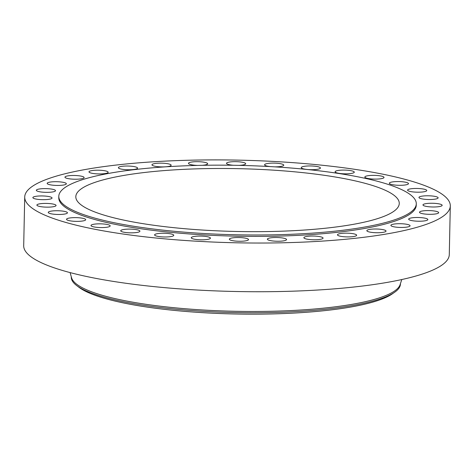 <?xml version="1.0" encoding="UTF-8"?>
<svg xmlns="http://www.w3.org/2000/svg" width="474" height="474" viewBox="0 0 474 474"><rect width="100%" height="100%" fill="white"/><g stroke="black" fill="none" stroke-linecap="round" stroke-linejoin="round"><path stroke-width="0.71" d="M394.522 185.002A9.593 1.86 1.2 0 0 408.493 183.634A9.593 1.86 1.2 0 0 403.285 181.862A9.593 1.86 1.2 0 0 389.314 183.231A9.593 1.86 1.2 0 0 394.522 185.002M48.224 178.757A212.838 41.339 1.2 0 0 24.719 197.006A212.838 41.339 1.2 0 0 187.082 240.62A212.838 41.339 1.2 0 0 426.796 224.172A212.838 41.339 1.2 0 0 450.3 205.923A212.838 41.339 1.2 0 0 287.943 162.309A212.838 41.339 1.2 0 0 48.224 178.757M58.794 196.331A178.781 34.726 1.2 0 0 195.175 232.965A178.781 34.726 1.2 0 0 396.537 219.148A178.781 34.726 1.2 0 0 416.285 203.82A178.781 34.726 1.2 0 0 279.903 167.186A178.781 34.726 1.2 0 0 78.542 181.003A178.781 34.726 1.2 0 0 58.794 196.331L58.764 197.723A178.781 34.726 1.2 0 0 195.146 234.357A178.781 34.726 1.2 0 0 396.513 220.54A178.781 34.726 1.2 0 0 416.255 205.212A178.781 34.726 1.2 0 0 416.231 204.513M371.8 178.971A9.593 1.86 1.2 0 0 384.023 177.43A9.593 1.86 1.2 0 0 377.061 175.493A9.593 1.86 1.2 0 0 364.838 177.027A9.593 1.86 1.2 0 0 371.8 178.971M343.911 173.798A9.593 1.86 1.2 0 0 354.285 172.157A9.593 1.86 1.2 0 0 345.481 170.119A9.593 1.86 1.2 0 0 335.106 171.76A9.593 1.86 1.2 0 0 343.911 173.798M311.939 169.692A9.593 1.86 1.2 0 0 320.43 168.021A9.593 1.86 1.2 0 0 309.747 165.947A9.593 1.86 1.2 0 0 301.251 167.618A9.593 1.86 1.2 0 0 311.939 169.692M274.689 166.848A9.593 1.86 1.2 0 0 277.106 166.812A9.593 1.86 1.2 0 0 283.76 165.177A9.593 1.86 1.2 0 0 271.235 163.145A9.593 1.86 1.2 0 0 264.581 164.774A9.593 1.86 1.2 0 0 270.038 166.575M238.961 165.373A9.593 1.86 1.2 0 0 240.751 165.26A9.593 1.86 1.2 0 0 245.68 163.737A9.593 1.86 1.2 0 0 231.431 161.812A9.593 1.86 1.2 0 0 226.501 163.334A9.593 1.86 1.2 0 0 233.362 165.266M202.214 165.313A9.593 1.86 1.2 0 0 204.27 165.094A9.593 1.86 1.2 0 0 207.653 163.749A9.593 1.86 1.2 0 0 202.114 161.942A9.593 1.86 1.2 0 0 191.863 162.007A9.593 1.86 1.2 0 0 188.474 163.352A9.593 1.86 1.2 0 0 197.83 165.408M169.064 166.333A9.593 1.86 1.2 0 0 171.144 165.225A9.593 1.86 1.2 0 0 164.733 163.329A9.593 1.86 1.2 0 0 154.044 163.714A9.593 1.86 1.2 0 0 151.964 164.822A9.593 1.86 1.2 0 0 158.381 166.718A9.593 1.86 1.2 0 0 169.064 166.333M136.494 168.922A9.593 1.86 1.2 0 0 137.555 168.098A9.593 1.86 1.2 0 0 130.237 166.131A9.593 1.86 1.2 0 0 119.436 166.872A9.593 1.86 1.2 0 0 118.376 167.695A9.593 1.86 1.2 0 0 125.693 169.662A9.593 1.86 1.2 0 0 136.494 168.922M107.805 172.755A9.593 1.86 1.2 0 0 108.173 172.258A9.593 1.86 1.2 0 0 99.931 170.243A9.593 1.86 1.2 0 0 89.361 171.363A9.593 1.86 1.2 0 0 88.993 171.861A9.593 1.86 1.2 0 0 97.235 173.875A9.593 1.86 1.2 0 0 107.805 172.755M84.099 177.697A9.593 1.86 1.2 0 0 84.129 177.554A9.593 1.86 1.2 0 0 74.951 175.499A9.593 1.86 1.2 0 0 64.985 177.009A9.593 1.86 1.2 0 0 64.95 177.152A9.593 1.86 1.2 0 0 74.128 179.208A9.593 1.86 1.2 0 0 84.099 177.697M66.289 183.551A9.593 1.86 1.2 0 0 56.228 181.702A9.593 1.86 1.2 0 0 47.169 183.373A9.593 1.86 1.2 0 0 47.234 183.592A9.593 1.86 1.2 0 0 57.289 185.447A9.593 1.86 1.2 0 0 66.348 183.776A9.593 1.86 1.2 0 0 66.289 183.551M55.055 190.092A9.593 1.86 1.2 0 0 44.461 188.611A9.593 1.86 1.2 0 0 36.338 190.281A9.593 1.86 1.2 0 0 36.8 190.868A9.593 1.86 1.2 0 0 47.394 192.349A9.593 1.86 1.2 0 0 55.517 190.678A9.593 1.86 1.2 0 0 55.055 190.092M50.837 197.071A9.593 1.86 1.2 0 0 40.071 195.958A9.593 1.86 1.2 0 0 32.866 197.611A9.593 1.86 1.2 0 0 34.075 198.547A9.593 1.86 1.2 0 0 44.846 199.661A9.593 1.86 1.2 0 0 52.045 198.008A9.593 1.86 1.2 0 0 50.837 197.071M53.793 204.223A9.593 1.86 1.2 0 0 43.193 203.464A9.593 1.86 1.2 0 0 36.889 205.076A9.593 1.86 1.2 0 0 39.17 206.338A9.593 1.86 1.2 0 0 49.77 207.097A9.593 1.86 1.2 0 0 56.068 205.479A9.593 1.86 1.2 0 0 53.793 204.223M63.806 211.262A9.593 1.86 1.2 0 0 53.692 210.841A9.593 1.86 1.2 0 0 48.259 212.405A9.593 1.86 1.2 0 0 51.885 213.946A9.593 1.86 1.2 0 0 61.999 214.367A9.593 1.86 1.2 0 0 67.438 212.802A9.593 1.86 1.2 0 0 63.806 211.262M80.497 217.927A9.593 1.86 1.2 0 0 66.526 219.296A9.593 1.86 1.2 0 0 71.734 221.068A9.593 1.86 1.2 0 0 85.705 219.699A9.593 1.86 1.2 0 0 80.497 217.927M103.225 223.965A9.593 1.86 1.2 0 0 91.002 225.5A9.593 1.86 1.2 0 0 97.958 227.443A9.593 1.86 1.2 0 0 110.181 225.902A9.593 1.86 1.2 0 0 103.225 223.965M131.108 229.132A9.593 1.86 1.2 0 0 120.734 230.773A9.593 1.86 1.2 0 0 129.538 232.817A9.593 1.86 1.2 0 0 139.913 231.176A9.593 1.86 1.2 0 0 131.108 229.132M163.08 233.238A9.593 1.86 1.2 0 0 154.589 234.908A9.593 1.86 1.2 0 0 165.272 236.982A9.593 1.86 1.2 0 0 173.768 235.311A9.593 1.86 1.2 0 0 163.08 233.238M197.913 236.123A9.593 1.86 1.2 0 0 191.259 237.752A9.593 1.86 1.2 0 0 203.784 239.785A9.593 1.86 1.2 0 0 210.438 238.155A9.593 1.86 1.2 0 0 197.913 236.123M234.269 237.675A9.593 1.86 1.2 0 0 229.339 239.198A9.593 1.86 1.2 0 0 243.589 241.118A9.593 1.86 1.2 0 0 248.518 239.595A9.593 1.86 1.2 0 0 234.269 237.675M270.749 237.835A9.593 1.86 1.2 0 0 267.366 239.18A9.593 1.86 1.2 0 0 272.911 240.988A9.593 1.86 1.2 0 0 283.162 240.928A9.593 1.86 1.2 0 0 286.545 239.583A9.593 1.86 1.2 0 0 280.999 237.77A9.593 1.86 1.2 0 0 270.749 237.835M305.955 236.597A9.593 1.86 1.2 0 0 303.875 237.705A9.593 1.86 1.2 0 0 310.292 239.601A9.593 1.86 1.2 0 0 320.975 239.216A9.593 1.86 1.2 0 0 323.055 238.108A9.593 1.86 1.2 0 0 316.638 236.212A9.593 1.86 1.2 0 0 305.955 236.597M338.525 234.014A9.593 1.86 1.2 0 0 337.464 234.831A9.593 1.86 1.2 0 0 344.782 236.799A9.593 1.86 1.2 0 0 355.589 236.058A9.593 1.86 1.2 0 0 356.644 235.234A9.593 1.86 1.2 0 0 349.326 233.267A9.593 1.86 1.2 0 0 338.525 234.014M367.214 230.174A9.593 1.86 1.2 0 0 366.846 230.672A9.593 1.86 1.2 0 0 375.088 232.687A9.593 1.86 1.2 0 0 385.658 231.567A9.593 1.86 1.2 0 0 386.026 231.075A9.593 1.86 1.2 0 0 377.784 229.055A9.593 1.86 1.2 0 0 367.214 230.174M390.92 225.233A9.593 1.86 1.2 0 0 390.89 225.375A9.593 1.86 1.2 0 0 400.068 227.431A9.593 1.86 1.2 0 0 410.04 225.92A9.593 1.86 1.2 0 0 410.069 225.778A9.593 1.86 1.2 0 0 400.891 223.722A9.593 1.86 1.2 0 0 390.92 225.233M408.73 219.379A9.593 1.86 1.2 0 0 418.791 221.228A9.593 1.86 1.2 0 0 427.85 219.557A9.593 1.86 1.2 0 0 427.785 219.338A9.593 1.86 1.2 0 0 417.73 217.489A9.593 1.86 1.2 0 0 408.671 219.16A9.593 1.86 1.2 0 0 408.73 219.379M419.964 212.838A9.593 1.86 1.2 0 0 430.558 214.319A9.593 1.86 1.2 0 0 438.681 212.654A9.593 1.86 1.2 0 0 438.225 212.068A9.593 1.86 1.2 0 0 427.625 210.58A9.593 1.86 1.2 0 0 419.502 212.251A9.593 1.86 1.2 0 0 419.964 212.838M424.183 205.858A9.593 1.86 1.2 0 0 434.954 206.972A9.593 1.86 1.2 0 0 442.153 205.325A9.593 1.86 1.2 0 0 440.944 204.383A9.593 1.86 1.2 0 0 430.179 203.269A9.593 1.86 1.2 0 0 422.974 204.922A9.593 1.86 1.2 0 0 424.183 205.858M421.226 198.707A9.593 1.86 1.2 0 0 431.826 199.465A9.593 1.86 1.2 0 0 438.13 197.854A9.593 1.86 1.2 0 0 435.849 196.592A9.593 1.86 1.2 0 0 425.255 195.833A9.593 1.86 1.2 0 0 418.951 197.451A9.593 1.86 1.2 0 0 421.226 198.707M411.213 191.668A9.593 1.86 1.2 0 0 421.327 192.089A9.593 1.86 1.2 0 0 426.766 190.53A9.593 1.86 1.2 0 0 423.134 188.99A9.593 1.86 1.2 0 0 413.02 188.563A9.593 1.86 1.2 0 0 407.581 190.127A9.593 1.86 1.2 0 0 411.213 191.668M24.719 197.006L23.7 245.716A212.838 41.339 1.2 0 0 186.057 289.324A212.838 41.339 1.2 0 0 425.776 272.876A212.838 41.339 1.2 0 0 449.281 254.627L450.3 205.923M381.398 217.329A161.758 31.42 1.2 0 0 399.262 203.459A161.758 31.42 1.2 0 0 275.868 170.314A161.758 31.42 1.2 0 0 93.68 182.816A161.758 31.42 1.2 0 0 75.816 196.686A161.758 31.42 1.2 0 0 199.21 229.831A161.758 31.42 1.2 0 0 381.398 217.329M71.301 276.822L71.296 277.195A164.597 31.971 1.2 0 0 76.693 285.561L79.057 287.357A162.108 31.485 1.2 0 0 218.218 313.462A162.108 31.485 1.2 0 0 379.982 299.805A162.108 31.485 1.2 0 0 392.229 293.916L394.664 292.221A164.597 31.971 1.2 0 0 400.411 284.092A164.597 31.971 1.2 0 0 400.406 283.748M76.693 285.561A164.597 31.971 1.2 0 0 217.987 312.07A164.597 31.971 1.2 0 0 382.234 298.199A164.597 31.971 1.2 0 0 394.664 292.221M70.111 272.597L71.568 277.77A164.597 31.971 1.2 0 0 201.61 309.913A164.597 31.971 1.2 0 0 382.257 296.89A164.597 31.971 1.2 0 0 400.109 284.655L401.78 279.542M400.411 284.092L400.417 283.719M416.255 205.212L416.285 203.82"/></g></svg>
